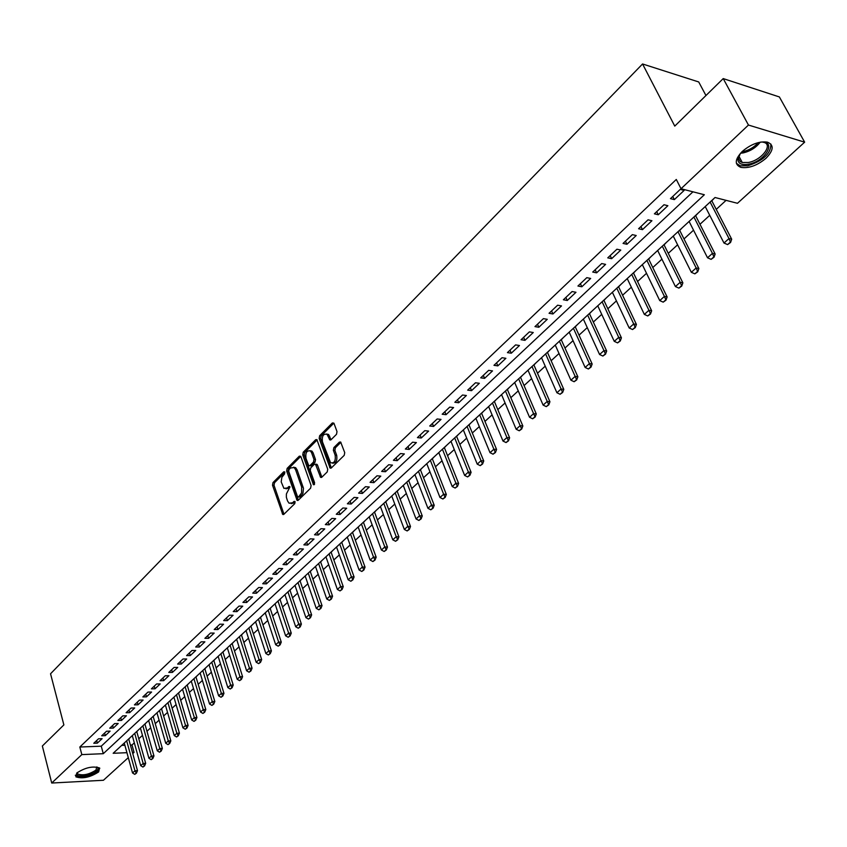 <?xml version="1.0" encoding="UTF-8"?>
<svg xmlns="http://www.w3.org/2000/svg" width="847" height="847" viewBox="0 0 847 847"><rect width="100%" height="100%" fill="white"/><g stroke="black" fill="none" stroke-linecap="round" stroke-linejoin="round"><path stroke-width="1.27" d="M284.836 472.203L283.734 471.811L272.978 482.61L272.512 485.193L282.771 514.468L283.84 514.33L294.767 503.647L295.105 501.816L293.994 501.403L292.575 502.79L289.071 503.224L287.504 500.905L286.371 497.295L286.392 493.949L289.949 486.94L288.838 486.538L287.429 487.936L283.925 488.38L281.193 481.89L281.86 477.337L284.497 474.024L284.836 472.203M765.995 158.283C757.229 165.525 748.875 168.553 740.913 167.378C734.328 164.678 734.783 159.363 742.268 151.444C750.95 144.159 759.325 141.057 767.382 142.137C774.169 144.911 773.703 150.29 765.995 158.283M98.654 771.913C90.142 777.387 82.551 779.039 75.881 776.837L76.781 773.004C85.261 767.498 92.863 765.836 99.575 767.996L98.654 771.913M336.513 434.299L337.011 431.599L334.025 423.468L332.352 422.949L319.647 435.718L319.16 438.386L330.086 468.084L331.304 467.968L344.221 455.337L344.729 452.626L340.653 442.028L339.382 442.145L333.866 447.597L333.369 450.297L335.158 455.199C335.804 461.012 334.269 463.521 330.542 462.727L322.432 441.806C321.807 436.014 323.342 433.516 327.048 434.32L329.769 439.889L331.018 439.762L336.513 434.299M128.299 757.642L103.429 780.267L51.72 783.03L42.35 746.006L63.874 724.905L50.545 673.778L642.555 63.97L674.763 126.108L723.222 78.591L748.462 125.049L804.65 142.169L737.472 203.291L715.027 197.51L113.159 753.279L126.934 752.697M51.72 783.03L81.831 754.603L103.281 753.692L704.344 194.746L681.02 188.743L748.462 125.049M681.02 188.743L676.298 179.458L79.83 747.022L81.831 754.603M300.907 456.702L299.309 456.162L287.133 468.402L286.657 471.006L297.117 500.408L298.229 500.27L310.605 488.179L311.093 485.522L300.907 456.702M303.215 452.234L315.656 439.731L316.863 439.604L327.736 469.249L327.238 471.927L321.796 477.242L320.611 477.369L315.486 464.198L314.301 464.325L310.754 467.84L310.267 470.498L314.608 482.737L313.454 484.685L302.739 454.871L303.215 452.234L304.74 452.372L317.138 439.932M705.329 206.774L704.693 207.049M711.808 200.792L714.296 198.177M689.214 221.649L688.643 221.872M695.631 215.731L698.076 213.148M679.718 230.416L682.131 227.875M664.069 244.868L666.451 242.358M648.664 259.087L651.015 256.609M633.514 273.073L635.832 270.627M618.606 286.837L620.893 284.433M603.932 300.389L606.187 298.006M589.491 313.718L591.714 311.378M575.272 326.847L577.463 324.528M561.275 339.774L563.435 337.487M547.49 352.5L549.618 350.235M533.917 365.025L536.024 362.802M520.545 377.37L522.62 375.168M507.385 389.535L509.428 387.354M494.404 401.51L496.427 399.361M481.625 413.315L483.616 411.187M469.026 424.94L471.006 422.844M456.618 436.396L458.566 434.32M444.389 447.692L446.305 445.638M432.33 458.82L434.225 456.798M420.451 469.799L422.325 467.798M408.73 480.609L410.583 478.64M397.179 491.281L399.011 489.322M385.787 501.795L387.598 499.868M374.554 512.17L376.333 510.254M363.469 522.398L365.237 520.503M352.543 532.488L354.29 530.614M341.765 542.44L343.49 540.587M331.135 552.255L332.839 550.434M320.642 561.942L322.326 560.132M310.288 571.503L311.95 569.713M300.071 580.936L301.712 579.168M289.992 590.243L291.612 588.496M280.039 599.432L281.649 597.696M270.214 608.495L271.802 606.78M260.516 617.452L262.094 615.748M250.945 626.282L252.501 624.61M241.501 635.006L243.036 633.344M232.163 643.625L233.687 641.984M222.952 652.137L224.455 650.507M213.857 660.533L215.35 658.924M204.868 668.834L206.34 667.235M195.996 677.028L197.457 675.44M187.229 685.117L188.669 683.55M178.569 693.111L179.998 691.565M170.014 701.009L171.422 699.474M161.555 708.823L162.952 707.298M153.201 716.53L154.588 715.027M144.953 724.153L146.319 722.66M136.801 731.681L138.156 730.199M98.527 738.785L93.773 743.274L97.341 743.137L102.095 738.658L98.527 738.785M106.521 731.236L101.714 735.778L105.293 735.651L110.099 731.12L106.521 731.236M114.61 723.592L109.739 728.187L113.329 728.081L118.199 723.486L114.61 723.592M122.794 715.863L117.871 720.511L121.47 720.416L126.404 715.768L122.794 715.863M131.084 708.039L126.097 712.74L129.707 712.655L134.694 707.954L131.084 708.039M139.469 700.12L134.429 704.884L138.04 704.799L143.09 700.046L139.469 700.12M147.96 692.094L142.857 696.922L146.478 696.848L151.592 692.031L147.96 692.094M156.557 683.974L151.391 688.855L155.022 688.802L160.199 683.931L156.557 683.974M165.271 675.758L160.03 680.702L163.672 680.66L168.913 675.715L165.271 675.758M174.08 667.425L168.775 672.433L172.428 672.402L177.743 667.404L174.08 667.425M183.005 658.998L177.637 664.069L181.3 664.048L186.679 658.987L183.005 658.998M192.047 650.464L186.605 655.599L190.279 655.589L195.721 650.464L192.047 650.464M201.205 641.814L195.699 647.013L199.373 647.023L204.889 641.835L201.205 641.814M210.48 633.058L204.9 638.32L208.584 638.352L214.175 633.09L210.48 633.058M219.871 624.186L214.217 629.522L217.923 629.565L223.576 624.228L219.871 624.186M229.389 615.197L223.661 620.607L227.367 620.66L233.094 615.261L229.389 615.197M239.034 606.092L233.232 611.566L236.948 611.64L242.75 606.166L239.034 606.092M248.796 596.86L242.92 602.418L246.646 602.503L252.522 596.955L248.796 596.86M258.695 587.511L252.745 593.144L256.472 593.239L262.432 587.627L258.695 587.511M268.732 578.046L262.697 583.742L266.434 583.858L272.48 578.173L268.732 578.046M278.896 568.443L272.787 574.213L276.524 574.351L282.654 568.581L278.896 568.443M289.208 558.702L283.004 564.557L286.762 564.716L292.967 558.872L289.208 558.702M299.658 548.835L293.369 554.774L297.128 554.944L303.417 549.015L299.658 548.835M310.246 538.84L303.872 544.854L307.641 545.044L314.015 539.031L310.246 538.84M320.981 528.697L314.523 534.796L318.303 535.008L324.761 528.909L320.981 528.697M331.876 518.417L325.322 524.6L329.102 524.822L335.656 518.65L331.876 518.417M342.908 507.988L336.27 514.256L340.06 514.5L346.709 508.242L342.908 507.988M354.11 497.411L347.376 503.774L351.177 504.039L357.91 497.687L354.11 497.411M365.47 486.686L358.63 493.134L362.442 493.42L369.281 486.983L365.47 486.686M376.989 475.802L370.054 482.345L373.866 482.652L380.811 476.12L376.989 475.802M388.678 464.759L381.648 471.408L385.459 471.737L392.5 465.109L388.678 464.759M400.536 453.569L393.4 460.302L397.222 460.652L404.368 453.928L400.536 453.569M412.574 442.198L405.332 449.037L409.165 449.418L416.406 442.589L412.574 442.198M424.781 430.668L417.433 437.613L421.266 438.005L428.624 431.081L424.781 430.668M437.168 418.969L429.715 426.009L433.558 426.433L441.022 419.403L437.168 418.969M449.757 407.089L442.187 414.236L446.03 414.681L453.6 407.555L449.757 407.089M462.526 395.02L454.839 402.283L458.693 402.759L466.379 395.517L462.526 395.02M475.485 382.78L467.682 390.149L471.546 390.658L479.349 383.299L475.485 382.78M488.655 370.351L480.725 377.836L484.59 378.365L492.52 370.901L488.655 370.351M502.017 357.72L493.97 365.322L497.835 365.883L505.881 358.302L502.017 357.72M515.59 344.898L507.427 352.617L511.292 353.21L519.465 345.512L515.59 344.898M529.386 331.876L521.085 339.721L524.96 340.335L533.261 332.522L529.386 331.876M543.393 318.652L534.965 326.614L538.84 327.26L547.268 319.319L543.393 318.652M557.622 305.206L549.057 313.295L552.932 313.983L561.508 305.915L557.622 305.206M572.085 291.548L563.382 299.774L567.268 300.484L575.971 292.289L572.085 291.548M586.791 277.668L577.94 286.021L581.825 286.773L590.666 278.441L586.791 277.668M601.719 263.565L592.731 272.056L596.616 272.84L605.605 264.37L601.719 263.565M616.912 249.219L607.765 257.859L611.65 258.674L620.787 250.066L616.912 249.219M632.349 234.64L623.053 243.417L626.939 244.275L636.224 235.519L632.349 234.64M648.04 219.818L638.596 228.743L642.471 229.643L651.925 220.739L648.04 219.818M664.006 204.741L654.392 213.825L658.278 214.757L667.881 205.705L664.006 204.741M79.83 747.022L101.259 746.186L692.941 191.814M674.35 199.617L684.122 190.416L680.236 189.41L670.464 198.643L674.35 199.617L672.762 196.483M130.385 745.053L131.994 744.989L134.324 742.861M138.781 738.764L142.476 735.387M146.965 731.268L150.734 727.817M155.255 723.677L159.077 720.162M163.63 715.99L167.537 712.412M172.11 708.208L176.091 704.566M180.697 700.342L184.752 696.626M189.389 692.37L193.518 688.59M198.187 684.302L202.401 680.448M207.102 676.139L211.39 672.211M216.112 667.87L220.485 663.868M225.249 659.495L229.696 655.419M234.492 651.025L239.034 646.864M243.862 642.439L248.489 638.193M253.348 633.736L258.06 629.416M262.951 624.927L267.758 620.533M272.692 616.013L277.583 611.523M282.549 606.971L287.535 602.397M292.533 597.813L297.625 593.154M302.654 588.538L307.842 583.784M312.914 579.136L318.197 574.287M323.31 569.608L328.7 564.663M333.845 559.941L339.34 554.901M344.517 550.158L350.118 545.023M355.338 540.238L361.055 534.997M366.317 530.18L372.14 524.833M377.434 519.973L383.384 514.531M388.72 509.64L394.776 504.081M400.155 499.148L406.338 493.483M411.758 488.518L418.069 482.726M423.521 477.729L429.958 471.832M435.464 466.782L442.028 460.768M447.565 455.686L454.267 449.545M459.857 444.421L466.686 438.153M472.319 432.997L479.296 426.602M484.971 421.393L492.086 414.871M497.803 409.63L505.066 402.971M510.836 397.677L518.248 390.88M524.071 385.554L531.63 378.62M537.496 373.241L545.224 366.158M551.132 360.737L559.02 353.506M564.981 348.043L573.027 340.663M579.041 335.147L587.267 327.609M593.334 322.051L601.73 314.353M607.839 308.753L616.415 300.886M622.587 295.232L631.343 287.207M637.569 281.5L646.515 273.295M652.793 267.536L661.931 259.161M668.262 253.359L677.6 244.794M683.995 238.939L693.534 230.183M699.982 224.275L709.733 215.329M716.244 209.368L726.07 200.358M121.703 745.392L124.89 745.265M128.733 739.124L130.078 737.652M705.953 95.52L698.711 81.958L642.555 63.97M723.222 78.591L779.367 96.939L804.65 142.169M131.994 744.989L134.059 752.401L132.757 753.586M132.45 752.464L134.059 752.401M101.259 746.186L103.281 753.692M97.341 743.137L96.653 740.553M105.293 735.651L104.583 733.057M113.329 728.081L112.619 725.477M121.47 720.416L120.74 717.801M129.707 712.655L128.966 710.03M138.04 704.799L137.299 702.163M146.478 696.848L145.726 694.212M155.022 688.802L154.26 686.155M163.672 680.66L162.899 677.992M172.428 672.402L171.645 669.733M181.3 664.048L180.496 661.369M190.279 655.589L189.463 652.899M199.373 647.023L198.547 644.323M208.584 638.352L207.748 635.631M217.923 629.565L217.065 626.833M227.367 620.66L226.509 617.918M236.948 611.64L236.069 608.887M246.646 602.503L245.757 599.74M256.472 593.239L255.572 590.475M266.434 583.858L265.513 581.074M276.524 574.351L275.593 571.556M286.762 564.716L285.81 561.91M297.128 554.944L296.164 552.128M307.641 545.044L306.667 542.218M318.303 535.008L317.307 532.17M329.102 524.822L328.096 521.974M340.06 514.5L339.033 511.641M351.177 504.039L350.129 501.17M362.442 493.42L361.383 490.54M373.866 482.652L372.796 479.762M385.459 471.737L384.369 468.836M397.222 460.652L396.11 457.74M409.165 449.418L408.032 446.485M421.266 438.005L420.123 435.072M433.558 426.433L432.383 423.489M446.03 414.681L444.834 411.727M458.693 402.759L457.475 399.784M471.546 390.658L470.307 387.672M484.59 378.365L483.341 375.369M497.835 365.883L496.564 362.876M511.292 353.21L509.989 350.192M524.96 340.335L523.637 337.307M538.84 327.26L537.496 324.221M552.932 313.983L551.566 310.934M567.268 300.484L565.87 297.424M581.825 286.773L580.396 283.703M596.616 272.84L595.166 269.759M611.65 258.674L610.179 255.582M626.939 244.275L625.435 241.173M642.471 229.643L640.946 226.52M658.278 214.757L656.721 211.623M285.99 488.814L288.943 488.052L287.429 487.936M289.97 487.036L288.943 488.052M291.146 503.647L294.089 502.896L292.575 502.79M295.127 501.879L294.089 502.896M284.867 472.319L274.492 482.737L274.026 485.31L283.967 514.203M300.759 456.374L288.647 468.529L288.171 471.133L298.335 500.175M289.028 469.482L288.7 471.303L297.466 496.49L298.589 496.903L301.596 492.89L301.638 487.004L295.592 469.757L294.131 467.555L290.521 467.978L289.028 469.482M298.409 497.041L300.113 497.009L298.589 496.903M293.549 467.205L295.656 467.682L297.117 469.884L303.48 488.338L302.898 493.6L300.113 497.009M316.1 464.251L317.466 465.014L321.86 477.179M314.576 484.113L304.253 455.008L302.739 454.871M311.601 452.743L310.415 450.953C306.826 450.233 305.333 452.7 305.968 458.375L308.784 465.723L309.949 465.596L313.496 462.081L313.983 459.423L311.601 452.743L313.125 452.88L311.94 451.091L310.002 450.678M309.684 465.808L311.474 465.734L309.949 465.596M313.125 452.88L315.508 459.561L315.02 462.218L311.474 465.734M304.74 452.372L304.253 455.008M326.571 434.003L328.583 434.479L331.039 439.731M332.564 463.182C336.058 463.235 337.434 460.62 336.693 455.347L335.158 455.199M340.896 442.314L335.401 447.745L334.904 450.435L336.693 455.347M332.352 422.949L333.856 423.119L321.172 435.877L320.685 438.545L331.346 467.915M124.265 743.031L132.534 772.972L134.969 770.791L126.669 740.807M135.965 773.258L134.747 774.349L136.388 773.237L134.969 770.791L137.5 770.664L128.691 738.944M132.534 772.972L134.747 774.349M136.388 773.237L137.5 770.664M97.056 767.022L98.22 768.61L96.876 770.802C91.624 776.074 73.901 778.139 76.876 773.078L77.088 772.718M77.744 774.042L77.342 772.506L77.744 774.042C83.091 775.799 89.168 774.486 95.986 770.092L96.738 766.969M75.309 775.238L75.648 775.619C82.275 777.811 89.814 776.18 98.263 770.728L99.808 768.229M748.452 164.202C741.728 165.26 738.203 163.662 737.853 159.416L740.49 153.243L743.19 152.905C750.4 151.179 756.075 147.6 760.214 142.169C777.567 139.903 765.762 161.396 748.452 164.202M739.293 155.001L738.52 158.505L740.087 161.47L742.279 162.508L748.325 162.486C761.601 160.369 773.809 144.308 763.454 142.275L762.342 142.074M736.392 163.344L740.204 165.821L747.732 165.779C763.306 160.761 771.024 153.508 770.876 144.032M132.301 735.609L140.687 765.677L143.154 763.465L134.726 733.364M144.138 765.953L142.91 767.054L144.562 765.932L143.154 763.465L145.684 763.348L136.748 731.501M140.687 765.677L142.91 767.054M144.562 765.932L145.684 763.348M140.422 728.102L148.934 758.287L151.422 756.053L142.878 725.837M152.418 758.552L151.168 759.674L152.841 758.531L151.422 756.053L153.963 755.937L144.901 723.973M148.934 758.287L151.168 759.674M152.841 758.531L153.963 755.937M148.649 720.511L157.277 750.813L159.797 748.547L151.137 718.214M160.803 751.067L159.532 752.2L161.226 751.045L159.797 748.547L162.349 748.441L153.159 716.35M157.277 750.813L159.532 752.2M161.226 751.045L162.349 748.441M156.97 712.825L165.726 743.243L168.278 740.956L159.49 710.506M169.284 743.486L168.002 744.629L169.707 743.475L168.278 740.956L170.829 740.86L161.502 708.643M165.726 743.243L168.002 744.629M169.707 743.475L170.829 740.86M165.398 705.043L174.27 735.577L176.854 733.269L167.939 702.692M177.859 735.821L176.568 736.975L178.283 735.81L176.854 733.269L179.416 733.174L169.961 700.829M174.27 735.577L176.568 736.975M178.283 735.81L179.416 733.174M173.921 697.176L182.92 727.827L185.546 725.487L176.494 694.794M186.552 728.06L185.239 729.225L186.975 728.049L185.546 725.487L188.108 725.403L178.516 692.931M182.92 727.827L185.239 729.225M186.975 728.049L188.108 725.403M182.55 689.204L191.687 719.982L194.334 717.61L185.154 686.801M195.35 720.204L194.016 721.379L195.773 720.183L194.334 717.61L196.906 717.536L187.176 684.937M191.687 719.982L194.016 721.379M195.773 720.183L196.906 717.536M191.284 681.136L200.548 712.031L203.238 709.627L193.931 678.701M204.254 712.242L202.909 713.439L204.678 712.232L203.238 709.627L205.81 709.564L195.943 676.838M200.548 712.031L202.909 713.439M204.678 712.232L205.81 709.564M200.125 672.973L209.537 703.984L212.248 701.549L202.804 670.506M213.264 704.185L211.909 705.403L213.698 704.175L212.248 701.549L214.831 701.496L204.815 668.643M209.537 703.984L211.909 705.403M213.698 704.175L214.831 701.496M209.082 664.704L218.621 695.842L221.374 693.375L211.792 662.206M222.401 696.022L221.025 697.261L222.825 696.022L221.374 693.375L223.957 693.333L213.793 660.353M218.621 695.842L221.025 697.261M222.825 696.022L223.957 693.333M218.155 656.33L227.832 687.584L230.617 685.096L220.898 653.799M231.644 687.764L230.246 689.013L232.078 687.764L230.617 685.096L233.211 685.054L222.899 651.946M227.832 687.584L230.246 689.013M232.078 687.764L233.211 685.054M227.335 647.849L237.16 679.23L239.976 676.711L230.109 645.287M241.003 679.4L239.595 680.66L241.437 679.389L239.976 676.711L242.581 676.679L232.11 643.445M237.16 679.23L239.595 680.66M241.437 679.389L242.581 676.679M236.631 639.263L246.604 670.771L249.463 668.209L239.436 636.669M250.49 670.93L249.06 672.2L250.924 670.919L249.463 668.209L252.067 668.198L241.437 634.827M246.604 670.771L249.06 672.2M250.924 670.919L252.067 668.198M246.043 630.57L256.165 662.206L259.066 659.612L248.891 627.945M260.093 662.343L258.653 663.635L260.527 662.343L259.066 659.612L261.67 659.601L250.892 626.102M256.165 662.206L258.653 663.635M260.527 662.343L261.67 659.601M255.582 621.762L265.863 653.513L268.795 650.888L258.473 619.104M269.833 653.651L268.361 654.953L270.267 653.651L268.795 650.888L271.411 650.898L260.463 617.262M265.863 653.513L268.361 654.953M270.267 653.651L271.411 650.898M265.249 612.847L275.677 644.726L278.642 642.058L268.171 610.147M279.69 644.842L278.197 646.166L280.124 644.842L278.642 642.058L281.268 642.079L270.151 608.305M275.677 644.726L278.197 646.166M280.124 644.842L281.268 642.079M275.031 603.805L285.619 635.811L288.636 633.111L277.996 601.074M289.674 635.917L288.171 637.262L290.108 635.917L288.636 633.111L291.262 633.143L279.976 599.242M285.619 635.811L288.171 637.262M290.108 635.917L291.262 633.143M284.941 594.647L295.698 626.78L298.747 624.048L287.948 591.884M299.796 626.865L298.271 628.23L300.23 626.875L298.747 624.048L301.384 624.08L289.928 590.052M295.698 626.78L298.271 628.23M300.23 626.875L301.384 624.08M294.989 585.372L305.915 617.632L309.007 614.858L298.028 582.567M310.055 617.707L308.499 619.083L310.489 617.717L309.007 614.858L311.632 614.911L300.007 580.746M305.915 617.632L308.499 619.083M310.489 617.717L311.632 614.911M305.174 575.971L316.259 608.358L319.393 605.552L308.255 573.133M320.441 608.421L318.874 609.819L320.886 608.432L319.393 605.552L322.029 605.616L310.224 571.312M316.259 608.358L318.874 609.819M320.886 608.432L322.029 605.616M315.486 566.452L326.751 598.967L329.928 596.119L318.61 563.562M330.976 599.009L329.388 600.428L331.421 599.02L329.928 596.119L332.564 596.193L320.568 561.752M326.751 598.967L329.388 600.428M331.421 599.02L332.564 596.193M325.936 556.797L337.381 589.438L340.6 586.558L329.102 553.874M341.659 589.47L340.049 590.899L342.093 589.48L340.6 586.558L343.247 586.632L331.061 552.064M337.381 589.438L340.049 590.899M342.093 589.48L343.247 586.632M336.534 547.014L348.159 579.782L351.42 576.86L339.742 544.049M352.479 579.793L350.849 581.254L352.924 579.803L351.42 576.86L354.078 576.955L341.701 542.249M348.159 579.782L350.849 581.254M352.924 579.803L354.078 576.955M347.281 537.093L359.086 569.989L362.389 567.024L350.531 534.086M363.448 569.989L361.796 571.471L363.892 570.01L362.389 567.024L365.046 567.141L352.479 532.287M359.086 569.989L361.796 571.471M363.892 570.01L365.046 567.141M358.165 527.035L370.16 560.068L373.516 557.061L361.457 523.997M374.575 560.047L372.902 561.55L375.02 560.068L373.516 557.061L376.174 557.188L363.405 522.197M370.16 560.068L372.902 561.55M375.02 560.068L376.174 557.188M369.207 516.839L381.394 549.999L384.792 546.961L372.542 513.758M385.861 549.968L384.157 551.492L386.306 549.989L384.792 546.961L387.46 547.088L374.48 511.969M381.394 549.999L384.157 551.492M386.306 549.989L387.46 547.088M380.398 506.506L392.786 539.804L396.227 536.712L383.786 503.372M397.296 539.74L395.57 541.286L397.751 539.772L396.227 536.712L398.905 536.86L385.713 501.604M392.786 539.804L395.57 541.286M397.751 539.772L398.905 536.86M391.748 496.024L404.337 529.449L407.831 526.315L395.189 492.848M408.9 529.375L407.153 530.942L409.345 529.407L407.831 526.315L410.509 526.474L397.105 491.08M404.337 529.449L407.153 530.942M409.345 529.407L410.509 526.474M403.257 485.395L416.046 518.946L419.593 515.77L406.74 482.176M420.673 518.862L418.894 520.45L421.118 518.893L419.593 515.77L422.272 515.95L408.656 480.418M416.046 518.946L418.894 520.45M421.118 518.893L422.272 515.95M414.935 474.616L427.936 508.306L431.536 505.077L418.471 471.356M432.616 508.189L430.805 509.799L433.061 508.221L431.536 505.077L434.215 505.278L420.366 469.598M427.936 508.306L430.805 509.799M433.061 508.221L434.215 505.278M426.772 463.68L439.985 497.496L443.637 494.225L430.361 460.366M444.717 497.369L442.896 498.999L445.173 497.401L443.637 494.225L446.327 494.436L432.256 458.619M439.985 497.496L442.896 498.999M445.173 497.401L446.327 494.436M438.788 452.584L452.224 486.538L455.93 483.224L442.43 449.228M457.009 486.39L455.157 488.041L457.465 486.422L455.93 483.224L458.619 483.446L444.304 447.491M452.224 486.538L455.157 488.041M457.465 486.422L458.619 483.446M450.975 441.329L464.632 475.421L468.391 472.054L454.67 437.92M469.482 475.252L467.597 476.925L469.926 475.283L468.391 472.054L471.091 472.298L456.544 436.194M464.632 475.421L467.597 476.925M469.926 475.283L471.091 472.298M463.341 429.916L477.232 464.135L481.043 460.715L467.089 426.454M482.134 463.944L480.228 465.649L482.589 463.987L481.043 460.715L483.743 460.98L468.952 424.739M477.232 464.135L480.228 465.649M482.589 463.987L483.743 460.98M475.887 418.323L490.011 452.679L493.886 449.206L479.688 414.818M494.976 452.467L493.039 454.193L495.431 452.51L493.886 449.206L496.586 449.482L481.541 413.103M490.011 452.679L493.039 454.193M495.431 452.51L496.586 449.482M488.624 406.571L502.991 441.054L506.919 437.528L492.478 403.003M508.02 440.811L506.051 442.568L508.465 440.863L506.919 437.528L509.619 437.825L494.32 401.309M502.991 441.054L506.051 442.568M508.465 440.863L509.619 437.825M501.551 394.628L516.162 429.249L520.153 425.67L505.468 391.018M521.254 428.984L519.253 430.774L521.699 429.037L520.153 425.67L522.853 425.988L507.289 389.324M516.162 429.249L519.253 430.774M521.699 429.037L522.853 425.988M514.669 382.516L529.534 417.264L533.589 413.643L518.65 378.842M534.69 416.978L532.657 418.799L535.135 417.042L533.589 413.643L536.289 413.971L520.46 377.169M529.534 417.264L532.657 418.799M535.135 417.042L536.289 413.971M527.988 370.213L543.118 405.099L547.226 401.414L532.022 366.486M548.327 404.792L546.273 406.634L548.782 404.845L547.226 401.414L549.936 401.764L533.832 364.824M543.118 405.099L546.273 406.634M548.782 404.845L549.936 401.764M541.519 357.73L556.903 392.743L561.085 389.006L545.616 353.94M562.186 392.415L560.089 394.279L562.641 392.468L561.085 389.006L563.795 389.376L547.406 352.288M556.903 392.743L560.089 394.279M562.641 392.468L563.795 389.376M555.251 345.047L570.91 380.197L575.155 376.396L559.412 341.203M576.256 379.837L574.128 381.732L576.712 379.901L575.155 376.396L577.866 376.788L561.18 339.562M570.91 380.197L574.128 381.732M576.712 379.901L577.866 376.788M569.195 332.162L585.129 367.45L589.438 363.596L573.419 328.265M590.55 367.069L588.39 368.996L591.005 367.132L589.438 363.596L592.159 364.009L575.177 326.635M585.129 367.45L588.39 368.996M591.005 367.132L592.159 364.009M583.361 319.086L599.581 354.512L603.964 350.584L587.659 315.116M605.076 354.088L602.884 356.047L605.52 354.162L603.964 350.584L606.674 351.018L589.396 313.506M599.581 354.512L602.884 356.047M605.52 354.162L606.674 351.018M597.749 305.799L614.266 341.352L618.712 337.371L602.111 301.765M619.824 340.907L617.601 342.897L620.279 340.981L618.712 337.371L621.423 337.826L603.837 300.177M614.266 341.352L617.601 342.897M620.279 340.981L621.423 337.826M612.37 292.3L629.183 327.99L633.704 323.935L616.796 288.202M634.816 327.514L632.55 329.536L635.271 327.588L633.704 323.935L636.415 324.422L618.511 286.625M629.183 327.99L632.55 329.536M635.271 327.588L636.415 324.422M627.225 278.578L644.345 314.406L648.94 310.288L631.724 274.428M650.051 313.898L647.754 315.952L650.507 313.983L648.94 310.288L651.65 310.796L633.418 272.861M644.345 314.406L647.754 315.952M650.507 313.983L651.65 310.796M642.322 264.645L659.749 300.6L664.419 296.408L646.896 260.421M665.541 300.06L663.201 302.146L665.996 300.145L664.419 296.408L667.129 296.948L648.569 258.875M659.749 300.6L663.201 302.146M665.996 300.145L667.129 296.948M657.653 250.479L675.408 286.561L680.162 282.305L662.312 246.181M681.284 285.99L678.902 288.118L681.729 286.085L680.162 282.305L682.873 282.866L663.963 244.656M675.408 286.561L678.902 288.118M681.729 286.085L682.873 282.866M673.249 236.08L691.332 272.3L696.17 267.97L677.981 231.707M697.282 271.696L694.868 273.856L697.737 271.792L696.17 267.97L698.87 268.552L679.612 230.204M691.332 272.3L694.868 273.856M697.737 271.792L698.87 268.552M689.098 221.438L707.531 257.784L712.443 253.391L693.915 217.001M713.566 257.149L711.099 259.351L714.01 257.255L712.443 253.391L715.143 254.005L695.514 215.519M707.531 257.784L711.099 259.351M714.01 257.255L715.143 254.005M705.223 206.552L723.994 243.036L728.992 238.558L710.104 202.041M730.114 242.358L727.615 244.592L730.559 242.464L728.992 238.558L731.692 239.203L711.692 200.58M723.994 243.036L727.615 244.592M730.559 242.464L731.692 239.203M284.677 471.885L283.734 471.811M294.925 501.466L293.994 501.403M289.78 486.612L288.838 486.538M283.787 513.822L282.273 513.727M274.026 485.31L272.512 485.193M274.492 482.737L272.978 482.61M298.144 499.794L296.63 499.677M288.171 471.133L286.657 471.006M288.647 468.529L287.133 468.402M300.696 456.289L299.309 456.162M301.617 495.537L300.103 495.421M303.162 487.12L301.638 487.004M297.117 469.884L295.592 469.757M317.096 439.879L315.656 439.731M321.68 476.797L320.145 476.67M317.466 465.014L315.942 464.887M314.491 484.304L313.125 484.198M315.02 462.218L313.496 462.081M315.508 459.561L313.983 459.423M330.87 439.381L329.345 439.233M329.716 436.216L328.191 436.057M334.904 450.435L333.369 450.297M335.401 447.745L333.866 447.597M340.886 442.293L339.382 442.145M331.156 467.533L329.631 467.396M320.685 438.545L319.16 438.386M321.172 435.877L319.647 435.718M741.845 151.846L742.851 151.677C749.034 150.258 754.19 147.23 758.33 142.582M283.586 514.51L282.771 514.468M297.975 500.461L297.117 500.408M295.656 467.682L294.131 467.555M321.532 477.443L320.611 477.369M317.011 464.336L315.486 464.198M314.089 484.738L313.454 484.685M311.94 451.091L310.415 450.953M330.732 439.985L329.769 439.889M328.583 434.479L327.048 434.32M331.039 468.158L330.086 468.084M738.51 158.05L737.853 159.416M738.859 156.102L742.279 162.508"/></g></svg>

